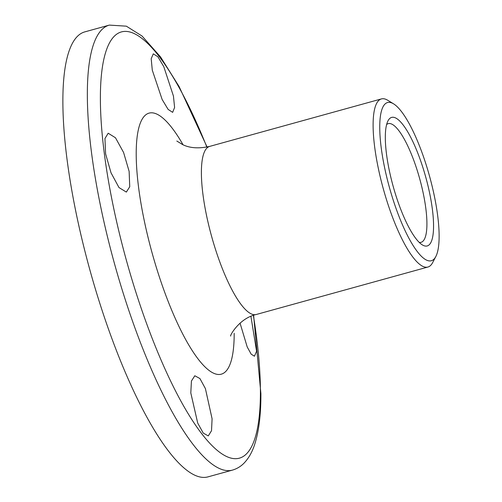 <?xml version="1.0" encoding="UTF-8"?>
<svg xmlns="http://www.w3.org/2000/svg" width="502" height="502" viewBox="0 0 502 502"><rect width="100%" height="100%" fill="white"/><g stroke="black" fill="none" stroke-linecap="round" stroke-linejoin="round"><path stroke-width="0.75" d="M433.446 230.343A66.691 16.924 74.5 0 0 433.559 225.806A66.691 16.924 74.5 0 0 415.098 146.571A66.691 16.924 74.5 0 0 388.008 120.813A66.691 16.924 74.5 0 0 385.316 137.517A66.691 16.924 74.5 0 0 397.822 201.34A66.691 16.924 74.5 0 0 422.307 244.876A66.691 16.924 74.5 0 0 433.446 230.343M419.226 242.41A61.564 15.625 74.5 0 0 421.059 242.322A61.564 15.625 74.5 0 0 426.813 227.921A61.564 15.625 74.5 0 0 426.92 223.735A61.564 15.625 74.5 0 0 412.7 157.484A61.564 15.625 74.5 0 0 388.253 123.643A61.564 15.625 74.5 0 0 386.634 124.515M439.093 238.852A82.083 20.827 74.5 0 0 439.124 235.996A82.083 20.827 74.5 0 0 423.732 157.44A82.083 20.827 74.5 0 0 393.599 103.858A82.083 20.827 74.5 0 0 379.75 127.326A82.083 20.827 74.5 0 0 402.472 224.846A82.083 20.827 74.5 0 0 435.811 256.553A82.083 20.827 74.5 0 0 439.093 238.852M240.044 323.106L247.21 346.951L251.182 354.167L254.439 356.213L256.566 351.224L250.918 316.348M163.796 66.678L157.904 56.776L153.292 53.833L151.196 58.715L152.288 70.18L162.146 99.503L168.12 109.405L172.644 112.354L174.596 107.497L173.441 96.064L163.796 66.678M104.949 138.533L105.602 153.85L111.011 172.801L118.993 187.566L126.347 192.084L129.736 186.744L129.133 171.395L123.586 152.489L115.479 137.768L108.194 133.231L104.949 138.533M197.713 423.079L203.241 433.082L208.28 435.912L211.524 430.71L212.089 418.781L205.4 388.586L199.922 378.546L194.82 375.76L191.431 381.012L190.804 392.934L197.713 423.079M207.081 147.023L179.12 86.582L160.477 56.82L142.053 36.037L126.347 26.173L109.336 25.1L84.863 31.864A230.864 58.583 74.5 0 0 62.875 101.573A230.864 58.583 74.5 0 0 116.213 350.013A230.864 58.583 74.5 0 0 207.884 476.9L232.357 470.136C236.931 468.799 240.872 466.427 244.167 463.007C248.948 457.924 252.537 451.449 254.934 443.567C258.988 430.578 260.977 413.924 260.896 393.618L253.604 315.312M393.599 103.858L387.826 100.318A87.216 22.132 74.5 0 0 381.413 98.919A87.216 22.132 74.5 0 0 373.111 125.255A87.216 22.132 74.5 0 0 393.261 219.11A87.216 22.132 74.5 0 0 427.892 267.045A87.216 22.132 74.5 0 0 432.674 262.552L435.811 256.553M183.067 144.802A135.44 34.368 74.5 0 0 136.211 154.001A135.44 34.368 74.5 0 0 185.37 338.988A135.44 34.368 74.5 0 0 234.183 333.297M176.817 141.037L182.728 144.651C189.925 148.178 198.917 148.761 209.704 146.389A87.216 22.132 74.5 0 0 201.396 172.726A87.216 22.132 74.5 0 0 221.545 266.581A87.216 22.132 74.5 0 0 256.183 314.516C239.002 318.255 229.395 336.422 230.694 336.051L230.713 336.001M109.336 25.1A230.864 58.583 74.5 0 0 87.348 94.809A230.864 58.583 74.5 0 0 140.679 343.249A230.864 58.583 74.5 0 0 232.357 470.136M206.843 147.073A221.219 56.136 74.5 0 0 100.381 98.555A221.219 56.136 74.5 0 0 180.67 400.69A221.219 56.136 74.5 0 0 260.406 391.403A221.219 56.136 74.5 0 0 253.372 315.394M209.704 146.389L381.413 98.919M256.183 314.516L427.892 267.045"/></g></svg>
